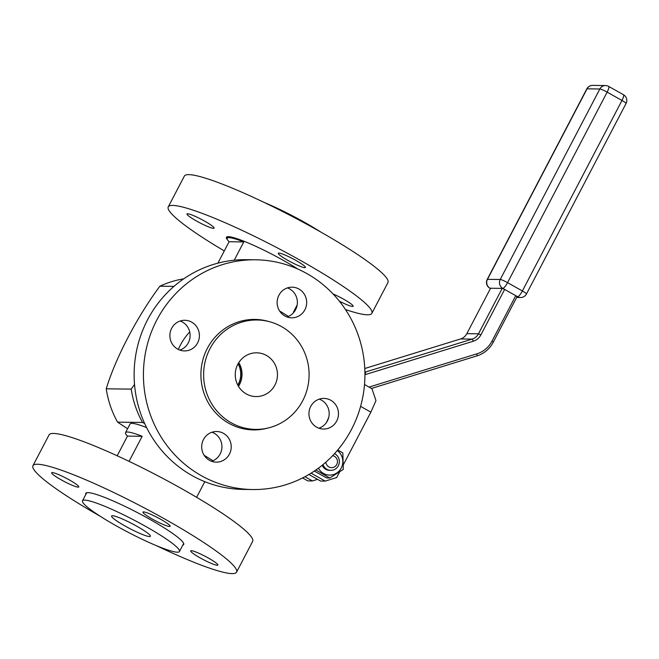 <?xml version="1.0" encoding="UTF-8"?>
<svg xmlns="http://www.w3.org/2000/svg" width="659" height="659" viewBox="0 0 659 659"><rect width="100%" height="100%" fill="white"/><g stroke="black" fill="none" stroke-linecap="round" stroke-linejoin="round"><path stroke-width="0.99" d="M343.43 464.636L370.869 412.147L375.968 400.59L371.956 388.719L364.518 384.535M339.624 471.91L336.667 477.577L325.225 481.103L311.089 473.162M314.318 471.07L326.724 477.964L329.78 478.006L315.867 470.015M325.225 481.103L320.579 481.045L308.906 474.488M370.869 412.147L360.605 406.381M304.928 476.721L312.44 480.946L307.794 480.889L302.572 477.948M312.44 480.946L317.58 479.365M337.762 449.949L342.861 452.988L343.281 469.406L329.78 478.006M364.929 374.716L473.36 341.205A13.131 12.661 90.7 0 0 480.881 334.871L504.637 289.433L515.766 295.685L517.043 296.715L493.286 342.161A28.444 27.423 -89.3 0 1 476.976 355.876L371.462 388.439M337.284 450.525A13.509 13.023 -89.3 0 1 341.255 468.022A13.509 13.023 -89.3 0 1 329.879 475.106A13.509 13.023 -89.3 0 1 318.429 468.178M516.648 297.464L520.561 297.514A6.565 6.326 -89.3 0 1 517.62 296.723L515.766 295.685L492.009 341.123A26.261 25.314 -89.3 0 1 476.959 353.792L369.048 387.088M322.16 465.295A8.756 8.435 90.7 0 0 329.698 470.345L330.826 470.361A8.756 8.435 90.7 0 0 334.508 453.672M364.971 374.65L365.811 371.923L472.174 339.105A10.939 10.544 90.7 0 0 478.45 333.825L502.207 288.378L504.637 289.433L502.784 288.387A6.565 1.54 119.3 0 0 507.545 282.637L522.381 290.973A6.565 1.54 119.3 0 1 517.62 296.723L517.043 296.715M365.811 371.923L364.905 371.915M364.781 368.513L460.559 338.957A10.939 10.544 90.7 0 0 466.827 333.676L490.584 288.238L502.784 288.387A6.565 6.326 90.7 0 1 500.239 279.49A6.565 0.807 27.6 0 1 507.545 282.637L607.145 92.136L621.972 100.465A6.565 0.807 27.6 0 1 626.05 103.488A6.565 6.565 0 0 0 623.447 94.723A6.565 1.54 -60.7 0 1 621.972 100.465L522.381 290.973A6.565 0.807 27.6 0 1 526.459 293.988L626.05 103.488M323.009 464.603A8.756 8.435 90.7 0 0 330.826 470.361M325.884 462.148A6.013 5.799 90.7 0 0 337.153 463.574A6.013 5.799 90.7 0 0 332.63 455.682M328.676 417.6A49.236 11.574 119.3 0 1 326.518 422.378M189.71 331.922A61.271 59.071 90.7 0 0 178.317 349.451M279.589 310.966L288.477 316.435M183.704 278.839A96.28 92.82 90.7 0 0 159.89 286.195C137.336 316.378 115.333 358.463 106.239 388.818L131.223 389.123L134.527 384.419M131.223 389.123A96.28 92.82 90.7 0 0 142.542 422.46L144.626 423.473M213.03 460.756L204.133 455.287M106.239 388.818A96.28 92.82 90.7 0 0 117.557 422.147L127.591 428.729M159.89 286.195L173.968 286.368M117.557 422.147L142.542 422.46M117.187 455.781L127.475 436.101A48.14 5.947 27.6 0 1 125.548 432.634L130.07 423.976A48.14 5.947 27.6 0 1 146.586 427.576M293.733 312.448A48.14 5.947 -152.4 0 0 293.436 312.144L297.151 305.043M229.085 241.746L243.781 241.927A48.14 5.947 -152.4 0 0 227.149 238.286A48.14 5.947 -152.4 0 0 229.085 241.746L217.89 263.163M243.781 241.927L234.225 260.214M196.629 497.314L204.801 481.68M129.073 461.349L142.179 436.283L127.475 436.101M125.548 432.634A48.14 5.947 27.6 0 1 142.179 436.283M297.81 269.037A49.236 6.088 -152.4 0 0 252.661 244.901A49.236 6.088 -152.4 0 0 226.432 237.298A49.236 6.088 -152.4 0 0 227.495 239.851M345.473 309.532A114.88 14.201 -152.4 0 0 367.417 314.796A114.88 14.201 -152.4 0 0 371.865 313.33A114.88 14.201 -152.4 0 0 276.64 247.52A114.88 14.201 -152.4 0 0 168.259 206.885A114.88 14.201 -152.4 0 0 224.282 250.922M204.595 221.094A15.314 1.895 -152.4 0 0 186.95 213.944A15.314 1.895 -152.4 0 0 199.652 222.717A15.314 1.895 -152.4 0 0 214.101 228.138A15.314 1.895 -152.4 0 0 204.595 221.094M339.385 301.188A15.314 1.895 -152.4 0 0 353.175 306.262A15.314 1.895 -152.4 0 0 346.898 301.114A15.314 1.895 -152.4 0 0 333.059 293.947M304.829 267.669A15.314 1.895 -152.4 0 0 305.422 267.472A15.314 1.895 -152.4 0 0 292.728 258.699A15.314 1.895 -152.4 0 0 278.279 253.278A15.314 1.895 -152.4 0 0 289.359 261.195A15.314 1.895 -152.4 0 0 304.829 267.669M100.25 516.277A114.88 14.201 27.6 0 1 32.95 465.699L49.046 434.915A114.88 14.201 27.6 0 1 157.427 475.551A114.88 14.201 27.6 0 1 252.661 541.36L236.565 572.144A114.88 14.201 27.6 0 1 232.108 573.61A114.88 14.201 27.6 0 1 156.62 545.751M252.751 489.538L243.451 489.415A114.88 110.753 -89.3 0 1 134.139 373.167A114.88 110.753 -89.3 0 1 246.309 259.679L255.61 259.794A114.88 110.753 -89.3 0 1 351.527 429.355A114.88 110.753 -89.3 0 1 252.751 489.538A114.88 110.753 -89.3 0 1 143.431 373.282A114.88 110.753 -89.3 0 1 255.61 259.794M180.171 321.007A15.314 14.77 -89.3 0 1 190.113 335.67A15.314 14.77 -89.3 0 1 179.808 350.077M287.439 287.909A15.314 14.77 -89.3 0 1 297.374 302.572A15.314 14.77 -89.3 0 1 287.077 316.979M319.244 399.132A15.314 14.77 -89.3 0 1 321.46 400.145A15.314 14.77 -89.3 0 1 329.121 415.046A15.314 14.77 -89.3 0 1 318.882 428.21M211.984 432.23A15.314 14.77 -89.3 0 1 220.139 454.002A15.314 14.77 -89.3 0 1 211.621 461.308M371.865 313.33L387.962 282.538A114.88 14.201 -152.4 0 0 292.736 216.737A114.88 14.201 -152.4 0 0 184.355 176.093L168.259 206.885M32.95 465.699A114.88 14.201 27.6 0 1 141.331 506.343A114.88 14.201 27.6 0 1 236.565 572.144M61.155 479.81A15.314 1.895 27.6 0 1 51.649 472.767A15.314 1.895 27.6 0 1 66.098 478.179A15.314 1.895 27.6 0 1 78.792 486.96A15.314 1.895 27.6 0 1 61.155 479.81M143.563 511.903A15.314 1.895 27.6 0 1 159.033 518.378A15.314 1.895 27.6 0 1 170.121 526.294A15.314 1.895 27.6 0 1 155.664 520.874A15.314 1.895 27.6 0 1 142.97 512.101A15.314 1.895 27.6 0 1 143.563 511.903M208.359 558.041A15.314 1.895 27.6 0 1 217.865 565.084A15.314 1.895 27.6 0 1 203.417 559.664A15.314 1.895 27.6 0 1 190.715 550.891A15.314 1.895 27.6 0 1 208.359 558.041M177.6 349.072A15.314 14.77 -89.3 0 1 170.352 331.749A15.314 14.77 -89.3 0 1 184.833 320.282A15.314 14.77 -89.3 0 1 199.405 335.785A15.314 14.77 -89.3 0 1 184.454 350.918A15.314 14.77 -89.3 0 1 177.6 349.072M278.922 295.216A15.314 14.77 -89.3 0 1 292.094 287.184A15.314 14.77 -89.3 0 1 306.666 302.687A15.314 14.77 -89.3 0 1 291.715 317.819A15.314 14.77 -89.3 0 1 278.922 295.216M330.76 400.26A15.314 14.77 -89.3 0 1 338.001 417.575A15.314 14.77 -89.3 0 1 323.528 429.042A15.314 14.77 -89.3 0 1 308.947 413.547A15.314 14.77 -89.3 0 1 323.907 398.415A15.314 14.77 -89.3 0 1 330.76 400.26M229.431 454.117A15.314 14.77 -89.3 0 1 216.259 462.14A15.314 14.77 -89.3 0 1 201.687 446.645A15.314 14.77 -89.3 0 1 216.646 431.513A15.314 14.77 -89.3 0 1 229.431 454.117M85.835 494.431A55.249 6.829 27.6 0 1 85.794 493.327A55.249 6.829 27.6 0 1 137.92 512.875A55.249 6.829 27.6 0 1 183.721 544.523A55.249 6.829 27.6 0 1 182.79 545.117M267.43 428.169A55.249 53.264 -89.3 0 1 253.493 429.915A55.249 53.264 -89.3 0 1 200.913 373.999A55.249 53.264 -89.3 0 1 254.868 319.417A55.249 53.264 -89.3 0 1 268.757 321.51M257.026 429.388A55.249 53.264 -89.3 0 1 251.458 429.849M252.834 319.434A55.249 53.264 -89.3 0 1 258.386 320.027M255.676 429.388A54.705 52.736 -89.3 0 1 203.623 374.032A54.705 52.736 -89.3 0 1 257.035 319.994A54.705 52.736 -89.3 0 1 302.712 400.738A54.705 52.736 -89.3 0 1 255.676 429.388L249.283 429.314A54.705 52.736 -89.3 0 1 244.761 429.05M246.112 320.06A54.705 52.736 -89.3 0 1 250.651 319.912L257.035 319.994M320.661 231.96A54.705 6.763 -152.4 0 0 264.3 202.494M177.345 552.184A54.705 6.763 27.6 0 1 122.088 529.062A54.705 6.763 27.6 0 1 82.507 500.799A54.705 6.763 27.6 0 1 134.115 520.149A54.705 6.763 27.6 0 1 179.462 551.484A54.705 6.763 27.6 0 1 177.345 552.184M149.527 536.558A21.879 2.702 27.6 0 1 127.426 527.307A21.879 2.702 27.6 0 1 111.593 516.005A21.879 2.702 27.6 0 1 132.237 523.74A21.879 2.702 27.6 0 1 150.376 536.278A21.879 2.702 27.6 0 1 149.527 536.558M274.902 385.111A21.879 21.096 -89.3 0 1 256.087 396.57A21.879 21.096 -89.3 0 1 235.263 374.427A21.879 21.096 -89.3 0 1 256.631 352.812A21.879 21.096 -89.3 0 1 274.902 385.111M238.78 362.598A21.879 21.096 -89.3 0 1 239.456 384.667A21.879 21.096 -89.3 0 1 238.492 386.339M476.976 355.876L476.959 353.792M493.286 342.161L492.009 341.123M460.559 338.957L472.174 339.105L473.36 341.205M466.827 333.676L478.45 333.825L480.881 334.871M490.453 288.485L490.008 288.23L490.584 288.238M487.207 279.416L586.798 88.907A6.565 0.807 27.6 0 1 587.054 88.825L487.462 279.334A6.565 0.807 27.6 0 0 487.207 279.416A6.565 6.565 0 0 0 489.81 288.181A6.565 1.54 -60.7 0 0 490.008 288.23A6.565 6.326 90.7 0 1 487.462 279.334L500.239 279.49L599.838 88.99A6.565 0.807 27.6 0 1 607.145 92.136A6.565 1.54 -60.7 0 0 608.611 86.387L623.447 94.723M586.798 88.907A6.565 6.565 0 0 1 592.696 85.39A6.565 6.326 -89.3 0 0 587.054 88.825L599.838 88.99A6.565 6.326 -89.3 0 1 605.481 85.546A6.565 6.565 0 0 1 608.611 86.387M238.369 386.133A21.665 20.882 90.7 0 0 239.275 384.559A21.665 20.882 90.7 0 0 238.657 362.804M237.775 385.078A20.791 20.042 90.7 0 0 238.303 384.139A20.791 20.042 90.7 0 0 238.047 363.842M489.81 288.181L490.428 288.535M520.561 297.514A6.565 6.565 0 0 0 526.459 293.988M592.696 85.39L605.481 85.546M227.989 236.672L227.149 238.286M179.462 551.484L183.68 543.42M82.507 500.799L86.724 492.726"/></g></svg>
